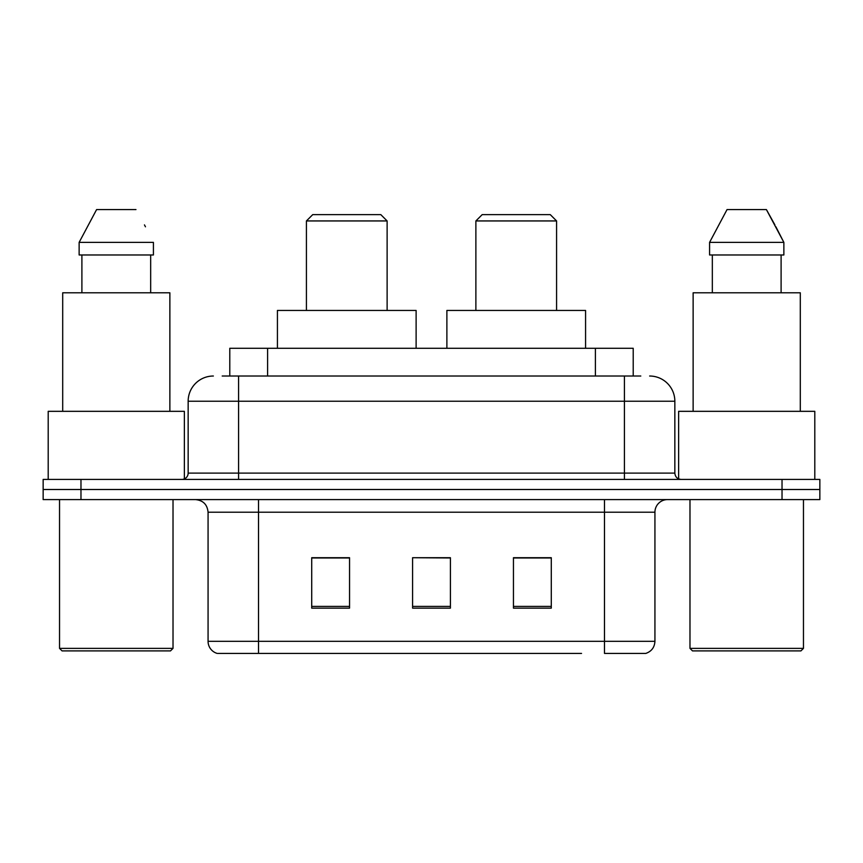<?xml version="1.0" encoding="UTF-8"?>
<svg xmlns="http://www.w3.org/2000/svg" width="863" height="863" viewBox="0 0 863 863"><rect width="100%" height="100%" fill="white"/><g stroke="black" fill="none" stroke-linecap="round" stroke-linejoin="round"><path stroke-width="1.29" d="M222.201 376.02L238.587 376.02L222.201 376.02L229.785 376.02L229.785 348.285L633.215 348.285L633.215 376.02M213.366 376.02A25.221 25.221 0 0 0 188.156 401.241L188.156 473.107A6.3 6.3 0 0 1 181.845 479.418M649.634 376.02A25.221 25.221 0 0 1 674.844 401.241L238.587 401.241L238.587 376.02L640.799 376.02M674.844 401.241L674.844 473.107C675.222 476.937 677.326 479.041 681.155 479.418M80.971 479.418L43.15 479.418L43.15 489.504L80.971 489.504L43.15 489.504L43.15 499.591L80.971 499.591L80.971 489.504L782.029 489.504L80.971 489.504L80.971 479.418L782.029 479.418L782.029 489.504L819.85 489.504L782.029 489.504L782.029 499.591L80.971 499.591M782.029 499.591L819.85 499.591L819.85 479.418L782.029 479.418M281.457 653.41L217.778 653.41M654.931 641.306C654.575 647.347 651.554 651.382 645.848 653.41L604.488 653.41L604.488 641.306L654.931 641.306L654.931 512.201A12.611 12.611 0 0 1 667.541 499.591M217.152 653.41A12.611 12.611 0 0 1 208.069 641.306L208.069 512.201C207.325 504.542 203.118 500.335 195.459 499.591M551.284 608.145L551.284 557.714L513.453 557.714L513.453 608.145L551.284 608.145M349.547 608.145L349.547 557.714L311.716 557.714L311.716 608.145L349.547 608.145M450.41 608.145L450.41 557.714L412.59 557.714L412.59 608.145L450.41 608.145M581.543 653.41L258.512 653.41L258.512 641.306L604.488 641.306L604.488 512.201L208.069 512.201M412.59 557.714L450.41 557.973L412.59 557.714M349.547 557.973L311.716 557.973M551.284 557.973L513.453 557.973M170.496 650.896L62.06 650.896L59.536 648.372L173.021 648.372L170.496 650.896M59.536 499.591L59.536 648.372M173.021 499.591L173.021 648.372M184.369 478.889L184.369 411.327L48.199 411.327L48.199 479.418M169.871 411.327L169.871 292.805L62.697 292.805L62.697 411.327M150.669 254.973L150.669 292.805L150.669 254.973M79.137 242.374L96.591 209.59L79.137 242.374L79.137 254.973L153.42 254.973L153.42 242.374L79.137 242.374M145.459 226.796L144.455 224.898M81.899 254.973L81.899 292.805M135.966 209.59L96.591 209.59M306.419 220.939L387.12 220.939L380.81 214.628L312.73 214.628L306.419 220.939L306.419 310.453M387.12 220.939L387.12 310.453M416.117 348.285L416.117 310.453L277.422 310.453L277.422 348.285M475.88 220.939L556.581 220.939L550.27 214.628L482.19 214.628L475.88 220.939L475.88 310.453M556.581 220.939L556.581 310.453M585.578 348.285L585.578 310.453L446.883 310.453L446.883 348.285M800.94 650.896L692.504 650.896L689.979 648.372L803.464 648.372L800.94 650.896M689.979 499.591L689.979 648.372M803.464 499.591L803.464 648.372M814.801 479.418L814.801 411.327L678.631 411.327L678.631 478.889M800.303 411.327L800.303 292.805L693.129 292.805L693.129 411.327M775.891 226.796L783.863 242.374L709.58 242.374L727.034 209.59L709.58 242.374L709.58 254.973L783.863 254.973L783.863 242.374L783.863 254.973M783.863 242.374L766.409 209.59L774.898 224.898M712.331 254.973L712.331 292.805M781.101 292.805L781.101 254.973M766.409 209.59L727.034 209.59M267.606 376.02L267.606 348.285M595.394 376.02L595.394 348.285M238.587 479.418L238.587 401.241L188.156 401.241M188.156 473.107L674.844 473.107M624.413 376.02L624.413 479.418M604.488 499.591L604.488 512.201L654.931 512.201M208.069 641.306L258.512 641.306L258.512 499.591M450.41 606.398L412.59 606.398M349.547 606.398L311.716 606.398M551.284 606.398L513.453 606.398"/></g></svg>
